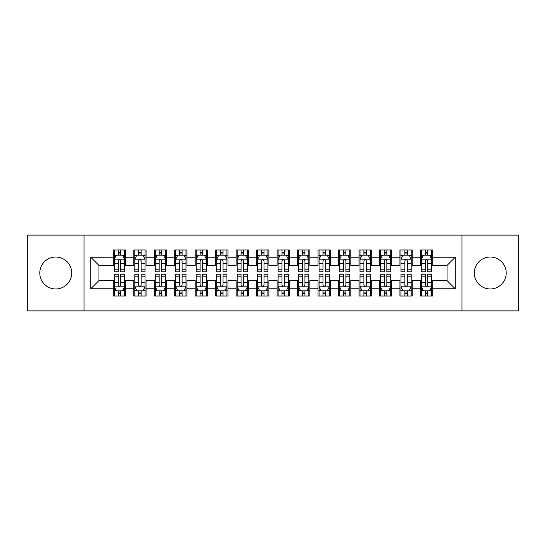 <?xml version="1.0" encoding="UTF-8"?>
<svg xmlns="http://www.w3.org/2000/svg" width="546" height="546" viewBox="0 0 546 546"><rect width="100%" height="100%" fill="white"/><g stroke="black" fill="none" stroke-linecap="round" stroke-linejoin="round"><path stroke-width="0.82" d="M490.24 257.03A15.97 15.97 0 0 0 474.269 273A15.97 15.97 0 0 0 490.24 288.97A15.97 15.97 0 0 0 506.21 273A15.97 15.97 0 0 0 490.24 257.03M55.76 257.03A15.97 15.97 0 0 0 39.79 273A15.97 15.97 0 0 0 55.76 288.97A15.97 15.97 0 0 0 71.731 273A15.97 15.97 0 0 0 55.76 257.03M461.984 310.879L518.7 310.879L518.7 235.121L461.984 235.121L461.984 310.879L84.016 310.879L84.016 235.121L27.3 235.121L27.3 310.879L84.016 310.879M461.984 235.121L84.016 235.121M90.772 288.766L90.772 257.234L113.295 257.234L113.295 265.424L98.963 265.424L98.963 280.576L90.772 288.766L113.295 288.766L113.295 296.034L125.58 296.034L125.58 288.766L133.77 288.766L133.77 296.034L146.055 296.034L146.055 288.766L154.245 288.766L154.245 296.034L166.53 296.034L166.53 288.766L174.72 288.766L174.72 296.034L187.005 296.034L187.005 288.766L195.195 288.766L195.195 296.034L207.48 296.034L207.48 288.766L215.67 288.766L215.67 296.034L227.955 296.034L227.955 288.766L236.145 288.766L236.145 296.034L248.43 296.034L248.43 288.766L256.62 288.766L256.62 296.034L268.905 296.034L268.905 288.766L277.095 288.766L277.095 296.034L289.38 296.034L289.38 288.766L297.57 288.766L297.57 296.034L309.855 296.034L309.855 288.766L318.045 288.766L318.045 296.034L330.33 296.034L330.33 288.766L338.52 288.766L338.52 296.034L350.805 296.034L350.805 288.766L358.995 288.766L358.995 296.034L371.28 296.034L371.28 288.766L379.47 288.766L379.47 296.034L391.755 296.034L391.755 288.766L399.945 288.766L399.945 296.034L412.23 296.034L412.23 288.766L420.42 288.766L420.42 296.034L432.705 296.034L432.705 280.576L447.038 280.576L447.038 265.424L432.705 265.424L432.705 257.234L455.228 257.234L455.228 288.766L432.705 288.766M432.705 257.234L432.705 249.966L420.42 249.966L420.42 257.234L412.23 257.234L412.23 249.966L399.945 249.966L399.945 257.234L391.755 257.234L391.755 249.966L379.47 249.966L379.47 257.234L371.28 257.234L371.28 249.966L358.995 249.966L358.995 257.234L350.805 257.234L350.805 249.966L338.52 249.966L338.52 257.234L330.33 257.234L330.33 249.966L318.045 249.966L318.045 257.234L309.855 257.234L309.855 249.966L297.57 249.966L297.57 257.234L289.38 257.234L289.38 249.966L277.095 249.966L277.095 257.234L268.905 257.234L268.905 249.966L256.62 249.966L256.62 257.234L248.43 257.234L248.43 249.966L236.145 249.966L236.145 257.234L227.955 257.234L227.955 249.966L215.67 249.966L215.67 257.234L207.48 257.234L207.48 249.966L195.195 249.966L195.195 257.234L187.005 257.234L187.005 249.966L174.72 249.966L174.72 257.234L166.53 257.234L166.53 249.966L154.245 249.966L154.245 257.234L146.055 257.234L146.055 249.966L133.77 249.966L133.77 257.234L125.58 257.234L125.58 249.966L113.295 249.966L113.295 257.234M412.23 288.766L412.23 280.576L420.42 280.576L420.42 288.766M455.228 257.234L447.038 265.424M391.755 288.766L391.755 280.576L399.945 280.576L399.945 288.766M420.42 257.234L420.42 265.424L412.23 265.424L412.23 257.234M371.28 288.766L371.28 280.576L379.47 280.576L379.47 288.766M399.945 257.234L399.945 265.424L391.755 265.424L391.755 257.234M350.805 288.766L350.805 280.576L358.995 280.576L358.995 288.766M379.47 257.234L379.47 265.424L371.28 265.424L371.28 257.234M330.33 288.766L330.33 280.576L338.52 280.576L338.52 288.766M358.995 257.234L358.995 265.424L350.805 265.424L350.805 257.234M309.855 288.766L309.855 280.576L318.045 280.576L318.045 288.766M338.52 257.234L338.52 265.424L330.33 265.424L330.33 257.234M289.38 288.766L289.38 280.576L297.57 280.576L297.57 288.766M318.045 257.234L318.045 265.424L309.855 265.424L309.855 257.234M268.905 288.766L268.905 280.576L277.095 280.576L277.095 288.766M297.57 257.234L297.57 265.424L289.38 265.424L289.38 257.234M248.43 288.766L248.43 280.576L256.62 280.576L256.62 288.766M277.095 257.234L277.095 265.424L268.905 265.424L268.905 257.234M227.955 288.766L227.955 280.576L236.145 280.576L236.145 288.766M256.62 257.234L256.62 265.424L248.43 265.424L248.43 257.234M207.48 288.766L207.48 280.576L215.67 280.576L215.67 288.766M236.145 257.234L236.145 265.424L227.955 265.424L227.955 257.234M187.005 288.766L187.005 280.576L195.195 280.576L195.195 288.766M215.67 257.234L215.67 265.424L207.48 265.424L207.48 257.234M166.53 288.766L166.53 280.576L174.72 280.576L174.72 288.766M195.195 257.234L195.195 265.424L187.005 265.424L187.005 257.234M146.055 288.766L146.055 280.576L154.245 280.576L154.245 288.766M174.72 257.234L174.72 265.424L166.53 265.424L166.53 257.234M125.58 288.766L125.58 280.576L133.77 280.576L133.77 288.766M154.245 257.234L154.245 265.424L146.055 265.424L146.055 257.234M98.963 280.576L113.295 280.576L113.295 288.766M133.77 257.234L133.77 265.424L125.58 265.424L125.58 257.234M420.42 255.084L421.444 255.084M431.681 255.084L432.705 255.084M399.945 255.084L400.969 255.084M411.206 255.084L412.23 255.084M379.47 255.084L380.494 255.084M390.731 255.084L391.755 255.084M358.995 255.084L360.019 255.084M370.256 255.084L371.28 255.084M338.52 255.084L339.544 255.084M349.781 255.084L350.805 255.084M318.045 255.084L319.069 255.084M329.306 255.084L330.33 255.084M297.57 255.084L298.594 255.084M308.831 255.084L309.855 255.084M277.095 255.084L278.119 255.084M288.356 255.084L289.38 255.084M256.62 255.084L257.644 255.084M267.881 255.084L268.905 255.084M236.145 255.084L237.169 255.084M247.406 255.084L248.43 255.084M215.67 255.084L216.694 255.084M226.931 255.084L227.955 255.084M195.195 255.084L196.219 255.084M206.456 255.084L207.48 255.084M174.72 255.084L175.744 255.084M185.981 255.084L187.005 255.084M154.245 255.084L155.269 255.084M165.506 255.084L166.53 255.084M133.77 255.084L134.794 255.084M145.031 255.084L146.055 255.084M113.295 255.084L114.319 255.084M124.556 255.084L125.58 255.084M113.295 290.916L114.319 290.916M124.556 290.916L125.58 290.916M133.77 290.916L134.794 290.916M145.031 290.916L146.055 290.916M154.245 290.916L155.269 290.916M165.506 290.916L166.53 290.916M174.72 290.916L175.744 290.916M185.981 290.916L187.005 290.916M195.195 290.916L196.219 290.916M206.456 290.916L207.48 290.916M215.67 290.916L216.694 290.916M226.931 290.916L227.955 290.916M236.145 290.916L237.169 290.916M247.406 290.916L248.43 290.916M256.62 290.916L257.644 290.916M267.881 290.916L268.905 290.916M277.095 290.916L278.119 290.916M288.356 290.916L289.38 290.916M297.57 290.916L298.594 290.916M308.831 290.916L309.855 290.916M318.045 290.916L319.069 290.916M329.306 290.916L330.33 290.916M338.52 290.916L339.544 290.916M349.781 290.916L350.805 290.916M358.995 290.916L360.019 290.916M370.256 290.916L371.28 290.916M379.47 290.916L380.494 290.916M390.731 290.916L391.755 290.916M399.945 290.916L400.969 290.916M411.206 290.916L412.23 290.916M420.42 290.916L421.444 290.916M431.681 290.916L432.705 290.916M90.772 257.234L98.963 265.424M447.038 280.576L455.228 288.766M120.666 252.627L118.209 252.627M124.556 269.205L120.666 269.205L120.666 271.772L124.556 271.772L124.556 259.282L122.509 255.187L116.366 255.187L114.319 259.282L114.319 271.772L118.209 271.772L118.209 269.205L114.319 269.205M114.319 259.282L114.319 249.966M124.556 259.282L124.556 249.966M118.209 255.187L118.209 249.966M120.666 249.966L120.666 255.187M120.666 269.205L120.666 260.817C119.847 259.241 119.028 259.241 118.209 260.817L118.209 269.205M120.666 255.084L118.209 255.084M118.209 293.373L120.666 293.373M114.319 276.795L118.209 276.795L118.209 274.228L114.319 274.228L114.319 286.718L116.366 290.813L122.509 290.813L124.556 286.718L124.556 274.228L120.666 274.228L120.666 276.795L124.556 276.795M124.556 286.718L124.556 296.034M114.319 286.718L114.319 296.034M120.666 290.813L120.666 296.034M118.209 296.034L118.209 290.813M118.209 276.795L118.209 285.183C119.028 286.759 119.847 286.759 120.666 285.183L120.666 276.795M118.209 290.916L120.666 290.916M141.141 252.627L138.684 252.627M145.031 269.205L141.141 269.205L141.141 271.772L145.031 271.772L145.031 259.282L142.984 255.187L136.841 255.187L134.794 259.282L134.794 271.772L138.684 271.772L138.684 269.205L134.794 269.205M134.794 259.282L134.794 249.966M145.031 259.282L145.031 249.966M138.684 255.187L138.684 249.966M141.141 249.966L141.141 255.187M141.141 269.205L141.141 260.817C140.322 259.241 139.503 259.241 138.684 260.817L138.684 269.205M141.141 255.084L138.684 255.084M161.616 252.627L159.159 252.627M165.506 269.205L161.616 269.205L161.616 271.772L165.506 271.772L165.506 259.282L163.459 255.187L157.316 255.187L155.269 259.282L155.269 271.772L159.159 271.772L159.159 269.205L155.269 269.205M155.269 259.282L155.269 249.966M165.506 259.282L165.506 249.966M159.159 255.187L159.159 249.966M161.616 249.966L161.616 255.187M161.616 269.205L161.616 260.817C160.797 259.241 159.978 259.241 159.159 260.817L159.159 269.205M161.616 255.084L159.159 255.084M138.684 293.373L141.141 293.373M134.794 276.795L138.684 276.795L138.684 274.228L134.794 274.228L134.794 286.718L136.841 290.813L142.984 290.813L145.031 286.718L145.031 274.228L141.141 274.228L141.141 276.795L145.031 276.795M145.031 286.718L145.031 296.034M134.794 286.718L134.794 296.034M141.141 290.813L141.141 296.034M138.684 296.034L138.684 290.813M138.684 276.795L138.684 285.183C139.503 286.759 140.322 286.759 141.141 285.183L141.141 276.795M138.684 290.916L141.141 290.916M159.159 293.373L161.616 293.373M155.269 276.795L159.159 276.795L159.159 274.228L155.269 274.228L155.269 286.718L157.316 290.813L163.459 290.813L165.506 286.718L165.506 274.228L161.616 274.228L161.616 276.795L165.506 276.795M165.506 286.718L165.506 296.034M155.269 286.718L155.269 296.034M161.616 290.813L161.616 296.034M159.159 296.034L159.159 290.813M159.159 276.795L159.159 285.183C159.978 286.759 160.797 286.759 161.616 285.183L161.616 276.795M159.159 290.916L161.616 290.916M182.091 252.627L179.634 252.627M185.981 269.205L182.091 269.205L182.091 271.772L185.981 271.772L185.981 259.282L183.934 255.187L177.791 255.187L175.744 259.282L175.744 271.772L179.634 271.772L179.634 269.205L175.744 269.205M175.744 259.282L175.744 249.966M185.981 259.282L185.981 249.966M179.634 255.187L179.634 249.966M182.091 249.966L182.091 255.187M182.091 269.205L182.091 260.817C181.272 259.241 180.453 259.241 179.634 260.817L179.634 269.205M182.091 255.084L179.634 255.084M202.566 252.627L200.109 252.627M206.456 269.205L202.566 269.205L202.566 271.772L206.456 271.772L206.456 259.282L204.409 255.187L198.266 255.187L196.219 259.282L196.219 271.772L200.109 271.772L200.109 269.205L196.219 269.205M196.219 259.282L196.219 249.966M206.456 259.282L206.456 249.966M200.109 255.187L200.109 249.966M202.566 249.966L202.566 255.187M202.566 269.205L202.566 260.817C201.747 259.241 200.928 259.241 200.109 260.817L200.109 269.205M202.566 255.084L200.109 255.084M179.634 293.373L182.091 293.373M175.744 276.795L179.634 276.795L179.634 274.228L175.744 274.228L175.744 286.718L177.791 290.813L183.934 290.813L185.981 286.718L185.981 274.228L182.091 274.228L182.091 276.795L185.981 276.795M185.981 286.718L185.981 296.034M175.744 286.718L175.744 296.034M182.091 290.813L182.091 296.034M179.634 296.034L179.634 290.813M179.634 276.795L179.634 285.183C180.453 286.759 181.272 286.759 182.091 285.183L182.091 276.795M179.634 290.916L182.091 290.916M200.109 293.373L202.566 293.373M196.219 276.795L200.109 276.795L200.109 274.228L196.219 274.228L196.219 286.718L198.266 290.813L204.409 290.813L206.456 286.718L206.456 274.228L202.566 274.228L202.566 276.795L206.456 276.795M206.456 286.718L206.456 296.034M196.219 286.718L196.219 296.034M202.566 290.813L202.566 296.034M200.109 296.034L200.109 290.813M200.109 276.795L200.109 285.183C200.928 286.759 201.747 286.759 202.566 285.183L202.566 276.795M200.109 290.916L202.566 290.916M223.041 252.627L220.584 252.627M226.931 269.205L223.041 269.205L223.041 271.772L226.931 271.772L226.931 259.282L224.884 255.187L218.741 255.187L216.694 259.282L216.694 271.772L220.584 271.772L220.584 269.205L216.694 269.205M216.694 259.282L216.694 249.966M226.931 259.282L226.931 249.966M220.584 255.187L220.584 249.966M223.041 249.966L223.041 255.187M223.041 269.205L223.041 260.817C222.222 259.241 221.403 259.241 220.584 260.817L220.584 269.205M223.041 255.084L220.584 255.084M220.584 293.373L223.041 293.373M216.694 276.795L220.584 276.795L220.584 274.228L216.694 274.228L216.694 286.718L218.741 290.813L224.884 290.813L226.931 286.718L226.931 274.228L223.041 274.228L223.041 276.795L226.931 276.795M226.931 286.718L226.931 296.034M216.694 286.718L216.694 296.034M223.041 290.813L223.041 296.034M220.584 296.034L220.584 290.813M220.584 276.795L220.584 285.183C221.403 286.759 222.222 286.759 223.041 285.183L223.041 276.795M220.584 290.916L223.041 290.916M243.516 252.627L241.059 252.627M247.406 269.205L243.516 269.205L243.516 271.772L247.406 271.772L247.406 259.282L245.359 255.187L239.216 255.187L237.169 259.282L237.169 271.772L241.059 271.772L241.059 269.205L237.169 269.205M237.169 259.282L237.169 249.966M247.406 259.282L247.406 249.966M241.059 255.187L241.059 249.966M243.516 249.966L243.516 255.187M243.516 269.205L243.516 260.817C242.697 259.241 241.878 259.241 241.059 260.817L241.059 269.205M243.516 255.084L241.059 255.084M241.059 293.373L243.516 293.373M237.169 276.795L241.059 276.795L241.059 274.228L237.169 274.228L237.169 286.718L239.216 290.813L245.359 290.813L247.406 286.718L247.406 274.228L243.516 274.228L243.516 276.795L247.406 276.795M247.406 286.718L247.406 296.034M237.169 286.718L237.169 296.034M243.516 290.813L243.516 296.034M241.059 296.034L241.059 290.813M241.059 276.795L241.059 285.183C241.878 286.759 242.697 286.759 243.516 285.183L243.516 276.795M241.059 290.916L243.516 290.916M263.991 252.627L261.534 252.627M267.881 269.205L263.991 269.205L263.991 271.772L267.881 271.772L267.881 259.282L265.834 255.187L259.691 255.187L257.644 259.282L257.644 271.772L261.534 271.772L261.534 269.205L257.644 269.205M257.644 259.282L257.644 249.966M267.881 259.282L267.881 249.966M261.534 255.187L261.534 249.966M263.991 249.966L263.991 255.187M263.991 269.205L263.991 260.817C263.172 259.241 262.353 259.241 261.534 260.817L261.534 269.205M263.991 255.084L261.534 255.084M261.534 293.373L263.991 293.373M257.644 276.795L261.534 276.795L261.534 274.228L257.644 274.228L257.644 286.718L259.691 290.813L265.834 290.813L267.881 286.718L267.881 274.228L263.991 274.228L263.991 276.795L267.881 276.795M267.881 286.718L267.881 296.034M257.644 286.718L257.644 296.034M263.991 290.813L263.991 296.034M261.534 296.034L261.534 290.813M261.534 276.795L261.534 285.183C262.353 286.759 263.172 286.759 263.991 285.183L263.991 276.795M261.534 290.916L263.991 290.916M284.466 252.627L282.009 252.627M288.356 269.205L284.466 269.205L284.466 271.772L288.356 271.772L288.356 259.282L286.309 255.187L280.166 255.187L278.119 259.282L278.119 271.772L282.009 271.772L282.009 269.205L278.119 269.205M278.119 259.282L278.119 249.966M288.356 259.282L288.356 249.966M282.009 255.187L282.009 249.966M284.466 249.966L284.466 255.187M284.466 269.205L284.466 260.817C283.647 259.241 282.828 259.241 282.009 260.817L282.009 269.205M284.466 255.084L282.009 255.084M282.009 293.373L284.466 293.373M278.119 276.795L282.009 276.795L282.009 274.228L278.119 274.228L278.119 286.718L280.166 290.813L286.309 290.813L288.356 286.718L288.356 274.228L284.466 274.228L284.466 276.795L288.356 276.795M288.356 286.718L288.356 296.034M278.119 286.718L278.119 296.034M284.466 290.813L284.466 296.034M282.009 296.034L282.009 290.813M282.009 276.795L282.009 285.183C282.828 286.759 283.647 286.759 284.466 285.183L284.466 276.795M282.009 290.916L284.466 290.916M304.941 252.627L302.484 252.627M308.831 269.205L304.941 269.205L304.941 271.772L308.831 271.772L308.831 259.282L306.784 255.187L300.641 255.187L298.594 259.282L298.594 271.772L302.484 271.772L302.484 269.205L298.594 269.205M298.594 259.282L298.594 249.966M308.831 259.282L308.831 249.966M302.484 255.187L302.484 249.966M304.941 249.966L304.941 255.187M304.941 269.205L304.941 260.817C304.122 259.241 303.303 259.241 302.484 260.817L302.484 269.205M304.941 255.084L302.484 255.084M302.484 293.373L304.941 293.373M298.594 276.795L302.484 276.795L302.484 274.228L298.594 274.228L298.594 286.718L300.641 290.813L306.784 290.813L308.831 286.718L308.831 274.228L304.941 274.228L304.941 276.795L308.831 276.795M308.831 286.718L308.831 296.034M298.594 286.718L298.594 296.034M304.941 290.813L304.941 296.034M302.484 296.034L302.484 290.813M302.484 276.795L302.484 285.183C303.303 286.759 304.122 286.759 304.941 285.183L304.941 276.795M302.484 290.916L304.941 290.916M325.416 252.627L322.959 252.627M329.306 269.205L325.416 269.205L325.416 271.772L329.306 271.772L329.306 259.282L327.259 255.187L321.116 255.187L319.069 259.282L319.069 271.772L322.959 271.772L322.959 269.205L319.069 269.205M319.069 259.282L319.069 249.966M329.306 259.282L329.306 249.966M322.959 255.187L322.959 249.966M325.416 249.966L325.416 255.187M325.416 269.205L325.416 260.817C324.597 259.241 323.778 259.241 322.959 260.817L322.959 269.205M325.416 255.084L322.959 255.084M322.959 293.373L325.416 293.373M319.069 276.795L322.959 276.795L322.959 274.228L319.069 274.228L319.069 286.718L321.116 290.813L327.259 290.813L329.306 286.718L329.306 274.228L325.416 274.228L325.416 276.795L329.306 276.795M329.306 286.718L329.306 296.034M319.069 286.718L319.069 296.034M325.416 290.813L325.416 296.034M322.959 296.034L322.959 290.813M322.959 276.795L322.959 285.183C323.778 286.759 324.597 286.759 325.416 285.183L325.416 276.795M322.959 290.916L325.416 290.916M345.891 252.627L343.434 252.627M349.781 269.205L345.891 269.205L345.891 271.772L349.781 271.772L349.781 259.282L347.734 255.187L341.591 255.187L339.544 259.282L339.544 271.772L343.434 271.772L343.434 269.205L339.544 269.205M339.544 259.282L339.544 249.966M349.781 259.282L349.781 249.966M343.434 255.187L343.434 249.966M345.891 249.966L345.891 255.187M345.891 269.205L345.891 260.817C345.072 259.241 344.253 259.241 343.434 260.817L343.434 269.205M345.891 255.084L343.434 255.084M343.434 293.373L345.891 293.373M339.544 276.795L343.434 276.795L343.434 274.228L339.544 274.228L339.544 286.718L341.591 290.813L347.734 290.813L349.781 286.718L349.781 274.228L345.891 274.228L345.891 276.795L349.781 276.795M349.781 286.718L349.781 296.034M339.544 286.718L339.544 296.034M345.891 290.813L345.891 296.034M343.434 296.034L343.434 290.813M343.434 276.795L343.434 285.183C344.253 286.759 345.072 286.759 345.891 285.183L345.891 276.795M343.434 290.916L345.891 290.916M366.366 252.627L363.909 252.627M370.256 269.205L366.366 269.205L366.366 271.772L370.256 271.772L370.256 259.282L368.209 255.187L362.066 255.187L360.019 259.282L360.019 271.772L363.909 271.772L363.909 269.205L360.019 269.205M360.019 259.282L360.019 249.966M370.256 259.282L370.256 249.966M363.909 255.187L363.909 249.966M366.366 249.966L366.366 255.187M366.366 269.205L366.366 260.817C365.547 259.241 364.728 259.241 363.909 260.817L363.909 269.205M366.366 255.084L363.909 255.084M363.909 293.373L366.366 293.373M360.019 276.795L363.909 276.795L363.909 274.228L360.019 274.228L360.019 286.718L362.066 290.813L368.209 290.813L370.256 286.718L370.256 274.228L366.366 274.228L366.366 276.795L370.256 276.795M370.256 286.718L370.256 296.034M360.019 286.718L360.019 296.034M366.366 290.813L366.366 296.034M363.909 296.034L363.909 290.813M363.909 276.795L363.909 285.183C364.728 286.759 365.547 286.759 366.366 285.183L366.366 276.795M363.909 290.916L366.366 290.916M386.841 252.627L384.384 252.627M390.731 269.205L386.841 269.205L386.841 271.772L390.731 271.772L390.731 259.282L388.684 255.187L382.541 255.187L380.494 259.282L380.494 271.772L384.384 271.772L384.384 269.205L380.494 269.205M380.494 259.282L380.494 249.966M390.731 259.282L390.731 249.966M384.384 255.187L384.384 249.966M386.841 249.966L386.841 255.187M386.841 269.205L386.841 260.817C386.022 259.241 385.203 259.241 384.384 260.817L384.384 269.205M386.841 255.084L384.384 255.084M384.384 293.373L386.841 293.373M380.494 276.795L384.384 276.795L384.384 274.228L380.494 274.228L380.494 286.718L382.541 290.813L388.684 290.813L390.731 286.718L390.731 274.228L386.841 274.228L386.841 276.795L390.731 276.795M390.731 286.718L390.731 296.034M380.494 286.718L380.494 296.034M386.841 290.813L386.841 296.034M384.384 296.034L384.384 290.813M384.384 276.795L384.384 285.183C385.203 286.759 386.022 286.759 386.841 285.183L386.841 276.795M384.384 290.916L386.841 290.916M407.316 252.627L404.859 252.627M411.206 269.205L407.316 269.205L407.316 271.772L411.206 271.772L411.206 259.282L409.159 255.187L403.016 255.187L400.969 259.282L400.969 271.772L404.859 271.772L404.859 269.205L400.969 269.205M400.969 259.282L400.969 249.966M411.206 259.282L411.206 249.966M404.859 255.187L404.859 249.966M407.316 249.966L407.316 255.187M407.316 269.205L407.316 260.817C406.497 259.241 405.678 259.241 404.859 260.817L404.859 269.205M407.316 255.084L404.859 255.084M404.859 293.373L407.316 293.373M400.969 276.795L404.859 276.795L404.859 274.228L400.969 274.228L400.969 286.718L403.016 290.813L409.159 290.813L411.206 286.718L411.206 274.228L407.316 274.228L407.316 276.795L411.206 276.795M411.206 286.718L411.206 296.034M400.969 286.718L400.969 296.034M407.316 290.813L407.316 296.034M404.859 296.034L404.859 290.813M404.859 276.795L404.859 285.183C405.678 286.759 406.497 286.759 407.316 285.183L407.316 276.795M404.859 290.916L407.316 290.916M427.791 252.627L425.334 252.627M431.681 269.205L427.791 269.205L427.791 271.772L431.681 271.772L431.681 259.282L429.634 255.187L423.491 255.187L421.444 259.282L421.444 271.772L425.334 271.772L425.334 269.205L421.444 269.205M421.444 259.282L421.444 249.966M431.681 259.282L431.681 249.966M425.334 255.187L425.334 249.966M427.791 249.966L427.791 255.187M427.791 269.205L427.791 260.817C426.972 259.241 426.153 259.241 425.334 260.817L425.334 269.205M427.791 255.084L425.334 255.084M425.334 293.373L427.791 293.373M421.444 276.795L425.334 276.795L425.334 274.228L421.444 274.228L421.444 286.718L423.491 290.813L429.634 290.813L431.681 286.718L431.681 274.228L427.791 274.228L427.791 276.795L431.681 276.795M431.681 286.718L431.681 296.034M421.444 286.718L421.444 296.034M427.791 290.813L427.791 296.034M425.334 296.034L425.334 290.813M425.334 276.795L425.334 285.183C426.153 286.759 426.972 286.759 427.791 285.183L427.791 276.795M425.334 290.916L427.791 290.916M124.502 259.179L114.367 259.179M114.319 255.432L116.243 255.432M122.632 255.432L124.556 255.432M118.209 263.718L114.319 263.718M124.556 263.718L120.666 263.718M120.666 253.931L118.209 253.931M114.373 286.821L124.508 286.821M124.556 290.568L122.632 290.568M116.243 290.568L114.319 290.568M120.666 282.282L124.556 282.282M114.319 282.282L118.209 282.282M118.209 292.069L120.666 292.069M144.977 259.179L134.842 259.179M134.794 255.432L136.718 255.432M143.107 255.432L145.031 255.432M138.684 263.718L134.794 263.718M145.031 263.718L141.141 263.718M141.141 253.931L138.684 253.931M165.452 259.179L155.317 259.179M155.269 255.432L157.193 255.432M163.582 255.432L165.506 255.432M159.159 263.718L155.269 263.718M165.506 263.718L161.616 263.718M161.616 253.931L159.159 253.931M134.848 286.821L144.983 286.821M145.031 290.568L143.107 290.568M136.718 290.568L134.794 290.568M141.141 282.282L145.031 282.282M134.794 282.282L138.684 282.282M138.684 292.069L141.141 292.069M155.323 286.821L165.458 286.821M165.506 290.568L163.582 290.568M157.193 290.568L155.269 290.568M161.616 282.282L165.506 282.282M155.269 282.282L159.159 282.282M159.159 292.069L161.616 292.069M185.927 259.179L175.792 259.179M175.744 255.432L177.668 255.432M184.057 255.432L185.981 255.432M179.634 263.718L175.744 263.718M185.981 263.718L182.091 263.718M182.091 253.931L179.634 253.931M206.402 259.179L196.267 259.179M196.219 255.432L198.143 255.432M204.532 255.432L206.456 255.432M200.109 263.718L196.219 263.718M206.456 263.718L202.566 263.718M202.566 253.931L200.109 253.931M175.798 286.821L185.933 286.821M185.981 290.568L184.057 290.568M177.668 290.568L175.744 290.568M182.091 282.282L185.981 282.282M175.744 282.282L179.634 282.282M179.634 292.069L182.091 292.069M196.273 286.821L206.408 286.821M206.456 290.568L204.532 290.568M198.143 290.568L196.219 290.568M202.566 282.282L206.456 282.282M196.219 282.282L200.109 282.282M200.109 292.069L202.566 292.069M226.877 259.179L216.742 259.179M216.694 255.432L218.618 255.432M225.007 255.432L226.931 255.432M220.584 263.718L216.694 263.718M226.931 263.718L223.041 263.718M223.041 253.931L220.584 253.931M216.748 286.821L226.883 286.821M226.931 290.568L225.007 290.568M218.618 290.568L216.694 290.568M223.041 282.282L226.931 282.282M216.694 282.282L220.584 282.282M220.584 292.069L223.041 292.069M247.352 259.179L237.217 259.179M237.169 255.432L239.093 255.432M245.482 255.432L247.406 255.432M241.059 263.718L237.169 263.718M247.406 263.718L243.516 263.718M243.516 253.931L241.059 253.931M237.223 286.821L247.358 286.821M247.406 290.568L245.482 290.568M239.093 290.568L237.169 290.568M243.516 282.282L247.406 282.282M237.169 282.282L241.059 282.282M241.059 292.069L243.516 292.069M267.827 259.179L257.692 259.179M257.644 255.432L259.568 255.432M265.957 255.432L267.881 255.432M261.534 263.718L257.644 263.718M267.881 263.718L263.991 263.718M263.991 253.931L261.534 253.931M257.698 286.821L267.833 286.821M267.881 290.568L265.957 290.568M259.568 290.568L257.644 290.568M263.991 282.282L267.881 282.282M257.644 282.282L261.534 282.282M261.534 292.069L263.991 292.069M288.302 259.179L278.167 259.179M278.119 255.432L280.043 255.432M286.432 255.432L288.356 255.432M282.009 263.718L278.119 263.718M288.356 263.718L284.466 263.718M284.466 253.931L282.009 253.931M278.173 286.821L288.308 286.821M288.356 290.568L286.432 290.568M280.043 290.568L278.119 290.568M284.466 282.282L288.356 282.282M278.119 282.282L282.009 282.282M282.009 292.069L284.466 292.069M308.777 259.179L298.642 259.179M298.594 255.432L300.518 255.432M306.907 255.432L308.831 255.432M302.484 263.718L298.594 263.718M308.831 263.718L304.941 263.718M304.941 253.931L302.484 253.931M298.648 286.821L308.783 286.821M308.831 290.568L306.907 290.568M300.518 290.568L298.594 290.568M304.941 282.282L308.831 282.282M298.594 282.282L302.484 282.282M302.484 292.069L304.941 292.069M329.252 259.179L319.117 259.179M319.069 255.432L320.993 255.432M327.382 255.432L329.306 255.432M322.959 263.718L319.069 263.718M329.306 263.718L325.416 263.718M325.416 253.931L322.959 253.931M319.123 286.821L329.258 286.821M329.306 290.568L327.382 290.568M320.993 290.568L319.069 290.568M325.416 282.282L329.306 282.282M319.069 282.282L322.959 282.282M322.959 292.069L325.416 292.069M349.727 259.179L339.592 259.179M339.544 255.432L341.468 255.432M347.857 255.432L349.781 255.432M343.434 263.718L339.544 263.718M349.781 263.718L345.891 263.718M345.891 253.931L343.434 253.931M339.598 286.821L349.733 286.821M349.781 290.568L347.857 290.568M341.468 290.568L339.544 290.568M345.891 282.282L349.781 282.282M339.544 282.282L343.434 282.282M343.434 292.069L345.891 292.069M370.202 259.179L360.067 259.179M360.019 255.432L361.943 255.432M368.332 255.432L370.256 255.432M363.909 263.718L360.019 263.718M370.256 263.718L366.366 263.718M366.366 253.931L363.909 253.931M360.073 286.821L370.208 286.821M370.256 290.568L368.332 290.568M361.943 290.568L360.019 290.568M366.366 282.282L370.256 282.282M360.019 282.282L363.909 282.282M363.909 292.069L366.366 292.069M390.677 259.179L380.542 259.179M380.494 255.432L382.418 255.432M388.807 255.432L390.731 255.432M384.384 263.718L380.494 263.718M390.731 263.718L386.841 263.718M386.841 253.931L384.384 253.931M380.548 286.821L390.683 286.821M390.731 290.568L388.807 290.568M382.418 290.568L380.494 290.568M386.841 282.282L390.731 282.282M380.494 282.282L384.384 282.282M384.384 292.069L386.841 292.069M411.152 259.179L401.017 259.179M400.969 255.432L402.893 255.432M409.282 255.432L411.206 255.432M404.859 263.718L400.969 263.718M411.206 263.718L407.316 263.718M407.316 253.931L404.859 253.931M401.023 286.821L411.158 286.821M411.206 290.568L409.282 290.568M402.893 290.568L400.969 290.568M407.316 282.282L411.206 282.282M400.969 282.282L404.859 282.282M404.859 292.069L407.316 292.069M431.627 259.179L421.492 259.179M421.444 255.432L423.368 255.432M429.757 255.432L431.681 255.432M425.334 263.718L421.444 263.718M431.681 263.718L427.791 263.718M427.791 253.931L425.334 253.931M421.498 286.821L431.633 286.821M431.681 290.568L429.757 290.568M423.368 290.568L421.444 290.568M427.791 282.282L431.681 282.282M421.444 282.282L425.334 282.282M425.334 292.069L427.791 292.069"/></g></svg>
